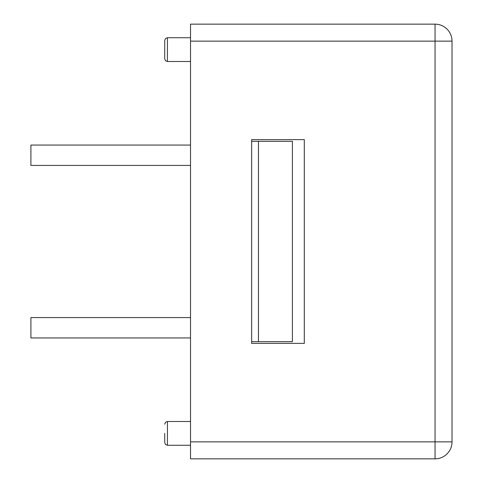 <?xml version="1.0" encoding="UTF-8"?>
<svg xmlns="http://www.w3.org/2000/svg" width="483" height="483" viewBox="0 0 483 483"><rect width="100%" height="100%" fill="white"/><g stroke="black" fill="none" stroke-linecap="round" stroke-linejoin="round"><path stroke-width="0.72" d="M190.525 458.85L190.525 24.15L435.044 24.15L435.044 458.85L190.525 458.85M258.447 341.686L292.408 341.686L292.408 141.314L258.447 141.314L258.447 341.686L251.655 341.686M258.447 141.314L251.655 141.314M164.715 49.622L164.715 40.451L164.715 58.793L165.524 60.725L167.432 61.51M164.715 433.378L164.715 442.549L165.524 444.487L167.432 445.266L167.432 421.496L190.525 421.496M190.525 441.867L452.022 441.867L452.022 41.133L190.525 41.133M251.655 343.383L251.655 139.617L304.296 139.617L304.296 343.383L251.655 343.383M435.044 24.15A16.983 16.983 0 0 1 452.022 41.133A16.983 16.983 0 0 0 435.044 24.15A16.983 16.983 0 0 1 447.053 29.125M452.022 441.867A16.983 16.983 0 0 1 435.044 458.85M452.022 408.817L452.022 356.804M190.525 145.051L30.906 145.051L30.906 165.428L190.525 165.428M190.525 317.572L30.906 317.572L30.906 337.949L190.525 337.949M190.525 61.504L167.432 61.504L167.432 37.734L165.524 38.513L164.715 40.451M190.525 37.734L167.432 37.734M190.525 445.266L167.432 445.266M167.432 421.49L165.524 422.275L164.715 424.207"/></g></svg>
